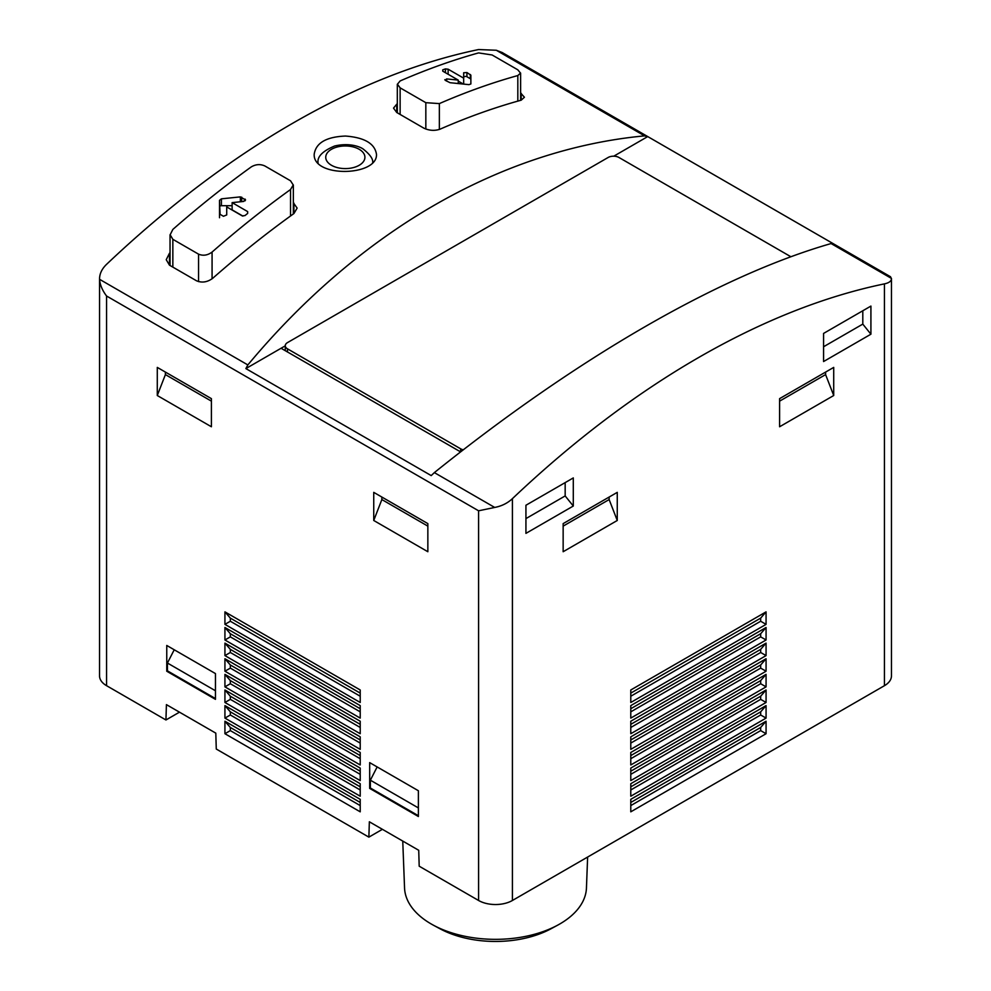 <?xml version="1.0" encoding="UTF-8"?>
<svg xmlns="http://www.w3.org/2000/svg" width="991" height="991" viewBox="0 0 991 991"><rect width="100%" height="100%" fill="white"/><g stroke="black" fill="none" stroke-linecap="round" stroke-linejoin="round"><path stroke-width="1.49" d="M613.751 156.194L647.73 136.572L644.584 135.866C501.124 149.319 359.238 231.237 247.849 364.923L245.867 368.59L431.209 475.593L434.355 472.608C577.815 357.429 719.689 275.51 831.09 243.551L891.442 278.397C891.528 281.023 889.2 282.856 884.443 283.872A860.956 497.073 120 0 0 512.409 498.659C507.541 503.205 501.632 506.128 494.695 507.442L478.591 510.799L478.591 900.485A23.92 13.812 0 0 0 512.409 900.485L884.443 685.685A23.92 13.812 0 0 0 891.454 675.924L891.454 278.694L890.426 276.625M478.591 900.485L419.193 866.196L418.722 850.29L369.346 821.787L368.875 837.135L216.273 749.035L215.803 733.142L166.414 704.626L165.943 719.974L106.557 685.685A23.92 13.812 0 0 1 99.546 675.924L99.558 279.313C99.992 284.801 102.321 290.363 106.557 295.999L106.557 685.685M382.402 829.318L368.875 837.135M179.47 712.17L165.943 719.974M517.822 75.551A860.956 497.073 -60 0 0 439.36 103.597L425.833 102.68L400.129 87.84L397.441 84.21L400.129 80.952A860.956 497.073 120 0 1 478.591 52.907L492.118 54.976L517.822 69.816L520.51 73.086L517.822 75.551L517.822 101.119M470.874 75.18L470.874 83.95L468.966 84.644L450.025 82.699L445.281 80.345L446.644 78.921L458.251 80.11L442.729 71.141L442.729 69.865A860.956 497.073 120 0 1 445.43 68.899L448.13 69.197L463.664 78.153L463.664 72.777L466.934 72.541L470.874 75.18L470.874 79.478A1.908 1.102 0 0 0 470.316 78.698L466.934 76.741A1.908 1.102 0 0 0 464.841 76.505A1.908 1.102 0 0 0 463.664 77.521M445.281 80.345L444.823 79.664M290.536 189.516A860.956 497.073 -60 0 0 212.074 252.073C207.627 255.356 203.118 256.05 198.547 254.154L172.843 239.314L170.155 234.768L172.843 229.429A860.956 497.073 120 0 1 251.305 166.872C255.802 164.246 260.311 163.936 264.832 165.955L290.536 180.796L293.225 184.97L290.536 189.516L290.536 215.976M245.099 200.814L245.099 199.092L243.736 201.433L232.129 202.622L247.651 211.591L247.651 213.437A860.956 497.073 -60 0 0 244.95 215.58L242.25 215.889L226.716 206.921L226.716 214.948L223.446 216.273L220.064 214.316L219.506 200.355L221.414 198.832L240.355 196.887L245.557 199.934M247.651 211.591L247.651 213.437L247.651 211.591M170.043 252.755A860.956 497.073 120 0 0 169.461 253.262L166.24 259.704L169.461 265.167L196.515 280.787C202.003 283.054 207.416 282.212 212.755 278.26A860.956 497.073 -60 0 1 293.918 213.548L297.139 208.098L293.348 202.771M644.584 135.866L496.305 50.256L478.591 49.55A860.956 497.073 120 0 0 106.557 264.349C101.8 268.957 99.472 273.937 99.558 279.313L247.849 364.923M397.317 103.944A860.956 497.073 120 0 0 396.747 104.191L393.526 108.118L396.747 112.491L423.801 128.124C429.227 130.651 434.64 131.01 440.029 129.189A860.956 497.073 -60 0 1 521.204 100.178L524.425 97.242L520.622 92.993M345.475 136.052C326.324 136.82 315.894 142.89 314.197 154.249C312.834 177.897 377.868 176.386 376.469 154.237C374.796 143.559 364.465 137.489 345.475 136.052M245.867 368.59L281.072 348.262L460.592 451.896M831.09 243.551L833.072 243.575L647.73 136.572M496.305 50.256L502.536 52.672M157.284 395.52L211.405 426.762L211.405 398.642L157.284 367.401L157.284 395.52L165.398 374.598L165.398 372.083M373.743 520.486L427.852 551.727L427.852 523.607L373.743 492.366L373.743 520.486L381.857 499.563L381.857 497.048M369.68 788.39L418.388 816.51L418.388 790.744L369.68 762.624L369.68 788.39L370.361 788.006L370.361 780.19L377.15 766.935M166.761 671.241L215.456 699.349L215.456 673.583L166.761 645.463L166.761 671.241L167.429 670.845L167.429 663.029L174.218 649.774M224.932 624.367L360.216 702.483L360.216 689.984L224.932 611.868L224.932 624.367L230.333 621.246L230.333 618.124L224.932 611.868M224.932 639.988L360.216 718.103L360.216 705.604L224.932 627.489L224.932 639.988L230.333 636.866L230.333 633.745L224.932 627.489M224.932 655.608L360.216 733.724L360.216 721.225L224.932 643.122L224.932 655.608L230.333 652.487L230.333 649.365L224.932 643.122M224.932 671.229L360.216 749.345L360.216 736.846L224.932 658.742L224.932 671.229L230.333 668.107L230.333 664.986L224.932 658.742M224.932 686.862L360.216 764.965L360.216 752.466L224.932 674.363L224.932 686.862L230.333 683.728L230.333 680.606L224.932 674.363M224.932 702.483L360.216 780.586L360.216 768.087L224.932 689.984L224.932 702.483L230.333 699.349L230.333 696.227L224.932 689.984M224.932 718.103L360.216 796.207L360.216 783.708L224.932 705.604L224.932 718.103L230.333 714.982L230.333 711.848L224.932 705.604M360.216 799.328L224.932 721.225L224.932 733.724L360.216 811.827L360.216 799.328M525.936 533.369L525.936 505.249L573.293 477.922L573.293 506.029L525.936 533.369M823.571 361.542L823.571 333.422L870.916 306.083L870.916 334.202L823.571 361.542M779.595 426.762L779.595 398.642L833.716 367.401L833.716 395.52L779.595 426.762M563.148 551.727L563.148 523.607L617.257 492.366L617.257 520.486L563.148 551.727M766.068 611.868L630.784 689.984L630.784 702.483L766.068 624.367L766.068 611.868L760.667 618.124L760.667 621.246L766.068 624.367M766.068 627.489L630.784 705.604L630.784 718.103L766.068 639.988L766.068 627.489L760.667 633.745L760.667 636.866L766.068 639.988M766.068 643.122L630.784 721.225L630.784 733.724L766.068 655.608L766.068 643.122L760.667 649.365L760.667 652.487L766.068 655.608M766.068 658.742L630.784 736.846L630.784 749.345L766.068 671.229L766.068 658.742L760.667 664.986L760.667 668.107L766.068 671.229M766.068 674.363L630.784 752.466L630.784 764.965L766.068 686.862L766.068 674.363L760.667 680.606L760.667 683.728L766.068 686.862M766.068 689.984L630.784 768.087L630.784 780.586L766.068 702.483L766.068 689.984L760.667 696.227L760.667 699.349L766.068 702.483M766.068 705.604L630.784 783.708L630.784 796.207L766.068 718.103L766.068 705.604L760.667 711.848L760.667 714.982L766.068 718.103M766.068 721.225L630.784 799.328L630.784 811.827L766.068 733.724L766.068 721.225L760.667 727.468L760.667 730.602L766.068 733.724M281.072 348.262L285.259 345.847M790.88 256.743L618.954 157.482A7.655 4.422 0 0 0 608.127 157.482L287.501 342.601A7.655 4.422 0 0 0 285.259 345.723A7.655 4.422 0 0 0 287.501 348.844L460.666 448.824A7.655 4.422 0 0 0 463.28 449.815M630.784 802.45L760.667 727.468M630.784 805.584L760.667 730.602M630.784 786.829L760.667 711.848M630.784 789.963L760.667 714.982M630.784 771.209L760.667 696.227M630.784 774.343L760.667 699.349M630.784 755.588L760.667 680.606M630.784 758.71L760.667 683.728M630.784 739.967L760.667 664.986M630.784 743.089L760.667 668.107M630.784 724.347L760.667 649.365M630.784 727.468L760.667 652.487M630.784 708.726L760.667 633.745M630.784 711.848L760.667 636.866M630.784 693.105L760.667 618.124M630.784 696.227L760.667 621.246M360.216 805.584L230.333 730.602L230.333 727.468L224.932 721.225M360.216 802.45L230.333 727.468M224.932 733.724L230.333 730.602M360.216 789.963L230.333 714.982M360.216 786.829L230.333 711.848M360.216 774.343L230.333 699.349M360.216 771.209L230.333 696.227M360.216 758.71L230.333 683.728M360.216 755.588L230.333 680.606M360.216 743.089L230.333 668.107M360.216 739.967L230.333 664.986M360.216 727.468L230.333 652.487M360.216 724.347L230.333 649.365M360.216 711.848L230.333 636.866M360.216 708.726L230.333 633.745M360.216 696.227L230.333 621.246M360.216 693.105L230.333 618.124M609.143 497.048L609.143 499.563L617.257 520.486M563.148 526.122L609.143 499.563M825.602 372.083L825.602 374.598L833.716 395.52M779.595 401.144L825.602 374.598M862.802 310.765L862.802 324.107L870.916 334.202M823.571 346.751L862.802 324.107M565.167 482.605L565.167 495.934L573.293 506.029M525.936 518.59L565.167 495.934M215.456 690.764L167.429 663.029M215.456 698.568L167.429 670.845M418.388 807.925L370.361 780.19M418.388 815.729L370.361 788.006M427.852 526.122L381.857 499.563M211.405 401.144L165.398 374.598M232.129 205.707L221.414 205.707A1.908 1.102 0 0 0 219.506 206.809L219.506 217.747M219.506 200.355L219.506 206.809M232.129 202.622L232.129 209.869L242.919 216.1M463.664 78.153L463.664 84.086M463.354 84.049L458.251 81.113M458.251 80.11L458.251 83.529M587.626 857.054L586.449 887.973A90.974 52.523 180 0 1 557.722 925.136L550.971 928.79A81.101 46.825 180 0 1 440.029 928.79L433.278 925.136A90.974 52.523 180 0 1 404.551 887.973L402.755 841.074M557.722 925.136A90.974 52.523 180 0 1 433.278 925.136M400.129 87.84L400.129 114.448M425.833 102.68L425.833 129.053M439.36 103.597L439.36 129.449M172.843 239.314L172.843 267.112M198.547 254.154L198.547 281.63M212.074 252.073L212.074 278.805M478.591 510.799L106.557 295.999M494.695 507.442L434.355 472.608M884.443 283.872L884.443 685.685M512.409 498.659L512.409 900.485M287.501 348.844L287.501 351.966M460.666 448.824L460.666 451.846M521.204 93.327L521.204 100.178M396.747 104.191L396.747 112.491M293.918 203.105L293.918 213.548M169.461 253.262L169.461 265.167M359.188 149.294A19.585 11.31 180 0 1 350.405 168.21A19.585 11.31 180 0 1 326.411 154.361A19.585 11.31 180 0 1 359.188 149.294M241.705 197.135L241.705 201.631M240.355 196.887L240.355 201.768M221.414 198.832L221.414 205.707M470.316 74.498L470.316 78.698M466.934 72.541L466.934 76.741M448.13 69.197L448.13 74.263M445.43 68.899L445.43 72.702M446.644 78.921L446.644 81.126M397.317 84.21L397.317 112.838M520.622 73.086L520.622 100.339M170.043 234.768L170.043 265.501M293.348 184.97L293.348 213.957M890.389 276.675L502.499 52.721M285.259 345.723L285.259 350.678M372.566 163.23C373.607 159.539 370.411 154.769 363.016 148.91C359.906 146.73 349.352 142.518 334.636 146.011C322.409 151.14 316.897 156.875 318.099 163.23"/></g></svg>
